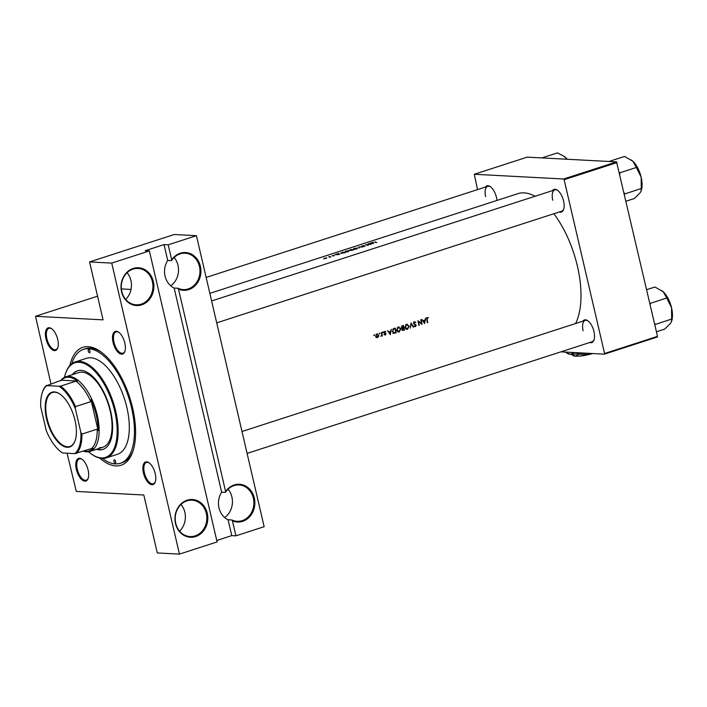 <?xml version="1.0" encoding="UTF-8"?>
<svg xmlns="http://www.w3.org/2000/svg" width="707" height="707" viewBox="0 0 707 707"><rect width="100%" height="100%" fill="white"/><g stroke="black" fill="none" stroke-linecap="round" stroke-linejoin="round"><path stroke-width="1.06" d="M228.061 489.226A18.205 15.819 -87 0 1 231.905 497.048A18.205 15.819 -87 0 1 224.649 517.542M225.462 492.372L225.613 491.551A18.903 16.429 -87 0 1 241.821 484.604A18.903 16.429 -87 0 1 254.308 498.011A18.903 16.429 -87 0 1 249.377 517.064A18.903 16.429 -87 0 1 232.426 520.847L231.887 519.99A18.205 15.819 93 0 0 237.119 521.315A18.205 15.819 93 0 0 253.371 498.188A18.205 15.819 93 0 0 239.046 484.949A18.205 15.819 93 0 0 225.462 492.372L221.653 492.169L174.152 288.049L177.961 288.253A18.205 15.819 93 0 0 183.193 289.587A18.205 15.819 93 0 0 199.445 266.451A18.205 15.819 93 0 0 185.119 253.221A18.205 15.819 93 0 0 171.536 260.644L171.686 259.814A18.903 16.429 -87 0 1 187.894 252.867A18.903 16.429 -87 0 1 200.381 266.283A18.903 16.429 -87 0 1 195.45 285.328A18.903 16.429 -87 0 1 178.5 289.119L177.961 288.253M181.001 504.453A18.205 15.819 -87 0 1 184.854 512.275A18.205 15.819 -87 0 1 179.587 531.134M207.257 513.238A18.903 16.429 -87 0 1 195.609 536.569A18.903 16.429 -87 0 1 175.495 523.525A18.903 16.429 -87 0 1 187.143 500.194A18.903 16.429 -87 0 1 207.257 513.238M175.743 523.313A18.205 15.819 93 0 0 190.068 536.542A18.205 15.819 93 0 0 206.32 513.415A18.205 15.819 93 0 0 191.995 500.185A18.205 15.819 93 0 0 175.743 523.313M174.134 257.489A18.205 15.819 -87 0 1 177.978 265.311A18.205 15.819 -87 0 1 170.723 285.805M127.083 272.725A18.205 15.819 -87 0 1 130.928 280.546A18.205 15.819 -87 0 1 125.66 299.397A24.506 3.835 -13.1 0 1 125.678 299.388M153.331 281.51A18.903 16.429 -87 0 1 141.683 304.841A18.903 16.429 -87 0 1 121.569 291.788A18.903 16.429 -87 0 1 133.216 268.457A18.903 16.429 -87 0 1 153.331 281.51M121.816 291.576A18.205 15.819 93 0 0 136.142 304.814A18.205 15.819 93 0 0 152.394 281.678A18.205 15.819 93 0 0 138.068 268.448A18.205 15.819 93 0 0 121.816 291.576M174.152 288.049A18.205 15.819 -87 0 1 165.058 276.145A18.205 15.819 -87 0 1 167.727 260.441L164.042 244.604L145.218 250.693L149.371 250.914L217.093 541.933L179.454 554.111L111.733 263.101L149.371 250.914M216.757 540.475L231.763 535.614L228.078 519.786L231.887 519.99M228.078 519.786A18.205 15.819 -87 0 1 218.984 507.882A18.205 15.819 -87 0 1 221.653 492.169M124.83 343.036A11.904 5.594 72.1 0 1 124.874 351.397A11.904 5.594 72.1 0 1 119.006 353.076A11.904 5.594 72.1 0 1 113.058 342.409A11.904 5.594 72.1 0 1 118.67 332.219A11.904 5.594 72.1 0 1 124.83 343.036M118.979 332.449A11.206 5.267 -107.9 0 0 116.081 331.875A11.206 5.267 -107.9 0 0 113.995 342.241A11.206 5.267 -107.9 0 0 122.983 353.191A11.206 5.267 -107.9 0 0 124.989 351.034M155.213 473.584A11.904 5.594 72.1 0 1 155.257 481.944A11.904 5.594 72.1 0 1 149.38 483.623A11.904 5.594 72.1 0 1 143.441 472.965A11.904 5.594 72.1 0 1 149.053 462.767A11.904 5.594 72.1 0 1 155.213 473.584M149.354 462.997A11.206 5.267 -107.9 0 0 146.464 462.422A11.206 5.267 -107.9 0 0 144.369 472.789A11.206 5.267 -107.9 0 0 153.357 483.747A11.206 5.267 -107.9 0 0 155.372 481.582M88.11 470.031A11.904 5.594 72.1 0 1 88.154 478.392A11.904 5.594 72.1 0 1 82.286 480.062A11.904 5.594 72.1 0 1 76.338 469.404A11.904 5.594 72.1 0 1 81.95 459.214A11.904 5.594 72.1 0 1 88.11 470.031M82.259 459.435A11.206 5.267 -107.9 0 0 79.361 458.87A11.206 5.267 -107.9 0 0 77.275 469.236A11.206 5.267 -107.9 0 0 86.263 480.186A11.206 5.267 -107.9 0 0 88.269 478.02M57.727 339.475A11.904 5.594 72.1 0 1 57.78 347.835A11.904 5.594 72.1 0 1 51.903 349.514A11.904 5.594 72.1 0 1 45.955 338.847A11.904 5.594 72.1 0 1 51.567 328.658A11.904 5.594 72.1 0 1 57.727 339.475M51.876 328.888A11.206 5.267 -107.9 0 0 48.977 328.313A11.206 5.267 -107.9 0 0 46.892 338.68A11.206 5.267 -107.9 0 0 55.88 349.629A11.206 5.267 -107.9 0 0 57.894 347.473M485.356 187.081A11.904 5.594 72.1 0 1 490.331 186.648A11.904 5.594 72.1 0 1 496.482 197.465A11.904 5.594 72.1 0 1 496.977 200.426M552.45 190.634A11.904 5.594 72.1 0 1 557.425 190.21A11.904 5.594 72.1 0 1 563.585 201.027A11.904 5.594 72.1 0 1 563.638 209.387A11.904 5.594 72.1 0 1 559.352 211.959M216.713 322.852L561.738 211.181A11.206 5.267 -107.9 0 0 563.753 209.025M582.833 321.19A11.904 5.594 72.1 0 1 587.809 320.757A11.904 5.594 72.1 0 1 593.968 331.574A11.904 5.594 72.1 0 1 594.013 339.934A11.904 5.594 72.1 0 1 589.735 342.506M247.088 453.408L592.121 341.737A11.206 5.267 -107.9 0 0 594.127 339.572M69.816 365.634A61.977 29.111 72.1 0 1 100.553 351.6A61.977 29.111 72.1 0 1 132.607 407.921A61.977 29.111 72.1 0 1 132.863 451.446A61.977 29.111 72.1 0 1 99.731 458.083M102.374 458.428A59.874 28.13 -107.9 0 0 115.374 463.889A59.874 28.13 -107.9 0 0 120.402 463.253L122.17 462.687A59.874 28.13 -107.9 0 0 133.216 450.368M373.641 243.429L373.146 242.315L369.24 243.579L373.641 243.429M363.698 245.594L361.401 246.398L364.512 246.416L364.936 245.956L361.781 246.275L363.698 245.594M361.807 246.407L362.161 245.956M364.512 246.416L364.998 246.204M361.94 246.036L361.401 246.398M356.584 248.988L357.38 248.007L353.915 248.511L353.067 249.412L356.584 248.988M348.348 251.648L349.152 250.667L345.688 251.171L344.83 252.072L348.348 251.648M330.947 256.871A74.226 34.873 -107.9 0 0 329.126 256.561L328.755 256.685A74.226 34.873 72.1 0 1 329.365 256.765L329.922 256.897L329.497 257.321L330.31 256.933A74.226 34.873 72.1 0 1 330.576 256.986L330.947 256.871M332.988 256.084L334.296 255.545L332.193 255.554L333.943 255.669L332.988 256.084M376.76 242.421A74.226 34.873 -107.9 0 0 375.09 242.077L374.692 242.192A74.226 34.873 72.1 0 1 376.389 242.536L376.76 242.421M375.134 242.271L375.019 241.794M339.333 254.529L338.839 253.415L334.932 254.679L339.333 254.529M326.148 258.444L326.758 257.755L323.638 258.762L326.148 258.444M342.745 252.152L340.58 253.433L345.246 252.62A74.226 34.873 -107.9 0 0 342.745 252.152L342.789 252.328M353.482 249.951A74.226 34.873 -107.9 0 0 350.981 249.491L349.258 250.375L353.482 249.951M349.894 249.96L349.258 250.375M362.771 246.946L358.476 247.061L359.236 248.086L359.023 247.123L362.771 246.946M368.612 243.782L368.241 243.906A74.226 34.873 72.1 0 1 370.194 244.242L365.439 244.808A74.226 34.873 72.1 0 1 367.94 245.267L368.312 245.152A74.226 34.873 -107.9 0 0 366.341 244.763L371.113 244.251A74.226 34.873 -107.9 0 0 368.612 243.782L368.647 243.959M575.569 323.541A74.226 34.873 -107.9 0 0 577.425 266.23A74.226 34.873 -107.9 0 0 553.864 213.735M535.04 196.272A74.226 34.873 -107.9 0 0 517.869 193.665L209.846 293.361M427.708 322.586A74.226 34.873 -107.9 0 0 427.108 319.449L427.426 318.053L428.451 317.788L427.346 317.567L426.728 319.529A74.226 34.873 72.1 0 1 427.337 322.701L427.311 322.56M427.063 317.699L428.451 317.788L427.346 317.567M426.763 318.017L427.708 318.035M421.133 319.705L420.762 319.82A74.226 34.873 72.1 0 1 421.505 323.523L417.961 320.731A74.226 34.873 72.1 0 1 418.889 325.432L419.26 325.317A74.226 34.873 -107.9 0 0 418.544 321.614L422.052 324.407A74.226 34.873 -107.9 0 0 421.133 319.705M413.719 327.111L411.05 322.966L410.184 328.251L411.235 323.974L413.224 327.085M404.431 330.116A74.226 34.873 -107.9 0 0 403.503 325.414L402.389 325.768L401.355 327.535L402.389 328.481L402.097 329.639L404.431 330.116L402.469 330.302M402.946 330.496L402.486 330.319M395.266 328.075L393.993 328.49L392.358 331.468L394.029 333.306L396.194 332.785A74.226 34.873 -107.9 0 0 395.266 328.075M384.528 334.764L385.395 335.003L385.978 333.854L384.431 332.564L385.695 331.61L384.732 331.424L384.06 332.697L385.615 333.987L384.723 334.384L385.395 335.003L384.9 334.977M385.315 334.579L384.723 334.384M384.484 331.548L385.695 331.61L384.732 331.424M384.228 331.804L385.518 332.007M382.346 335.922A74.226 34.873 -107.9 0 0 381.647 332.484L381.276 332.599A74.226 34.873 72.1 0 1 381.524 333.757L381.692 334.959L380.905 336.329L381.877 335.533A74.226 34.873 72.1 0 1 381.974 336.046L381.948 335.905M376.504 337.495L377.52 337.548L378.563 336.612L378.731 335.251L376.804 333.987L375.62 336.258L376.274 337.354L377.52 337.548L376.274 337.354M377.352 333.907L376.804 333.987M374.056 335.631L374.542 335.136L373.853 335.357M373.879 335.1L374.542 335.136L374.118 334.862M379.385 333.907L379.871 333.412L379.191 333.633M379.208 333.377L379.871 333.412L379.447 333.13M382.664 332.847L383.15 332.352L382.46 332.573M382.478 332.317L383.15 332.352L382.717 332.069M390.282 334.694L391.36 329.338L390.644 331.185L388.779 331.786L387.454 330.602L390.335 334.676M398.704 331.53L398.068 331.857L399.252 331.919L400.922 328.737L398.244 326.988L396.592 330.16L399.252 331.919L398.483 332.034M398.995 326.881L398.244 326.988M406.94 328.861L406.304 329.197L407.479 329.259L409.15 326.068L406.481 324.319L404.828 327.491L407.479 329.259L406.719 329.365M407.223 324.213L406.481 324.319M413.851 322.18L415.937 322.357L414.47 321.729L413.56 323.391L415.866 325.406L415.371 326.192L414.178 326.245L415.416 326.687L416.229 325.264L413.931 323.276L414.815 322.18L413.462 322.109M415.371 326.192L414.452 325.847M424.589 323.594L425.667 318.238L424.951 320.077L423.086 320.686L421.761 319.502L424.642 323.576M121.374 288.924L131.034 289.437M97.548 296.206L35.536 316.276L103.054 319.856L89.577 261.926L111.733 263.101M657.316 337.018L604.379 354.154L604.573 353.5L657.51 336.364L657.316 337.018M560.881 351.847L604.379 354.154M616.557 161.876L527.228 157.14L474.3 174.267L563.629 179.004L616.557 161.876L657.51 336.364M617.061 162.566L564.124 179.702L604.573 353.5M474.3 174.267L477.525 189.609M564.124 179.702L563.629 179.004M490.631 186.878A11.206 5.267 -107.9 0 0 487.742 186.303A11.206 5.267 -107.9 0 0 485.647 196.67M588.118 320.987A11.206 5.267 -107.9 0 0 585.219 320.412A11.206 5.267 -107.9 0 0 583.125 330.779M557.735 190.439A11.206 5.267 -107.9 0 0 554.836 189.865A11.206 5.267 -107.9 0 0 552.75 200.231M67.068 453.214L76.294 491.427L143.813 495.006L157.299 552.936L179.454 554.111M231.763 535.614L235.917 535.835L232.426 520.847M235.917 535.835L264.144 526.697L196.422 235.687L168.195 244.825L171.686 259.814M225.613 491.551L178.5 289.119M35.536 316.276L50.939 383.928M89.577 261.926L174.267 234.512L196.422 235.687M101.463 352.272A59.874 28.13 -107.9 0 0 85.3 348.754L83.532 349.329A59.874 28.13 -107.9 0 0 71.752 363.813M164.042 244.604L168.195 244.825M171.536 260.644L167.727 260.441M377.291 336.541L376.274 337.478M377.441 337.124L375.991 336.143L376.893 334.411L378.36 335.374L377.441 337.124L375.788 337.115M376.159 334.367L377.308 334.349L375.956 334.278M384.095 332.829L384.599 332.856M384.184 333.015L385.129 333.068M384.458 333.297L385.739 333.368M388.267 331.76L388.779 331.786M390.14 333.766L389.071 332.21L390.547 331.733L390.14 333.766L389.637 333.739M388.558 332.175L389.071 332.21M388.39 331.937L390.547 331.733M394.992 332.652L396.194 332.785M395.01 332.723L392.827 333.244M393.666 328.605L395.001 328.675A74.226 34.873 72.1 0 1 395.734 332.423L394.108 332.785M394.161 332.794L392.73 331.344L393.375 329.329L395.001 328.675M392.738 329.294L393.375 329.329M398.297 326.97L398.898 327.368M399.146 331.442L396.963 330.036L398.359 327.465L400.551 328.861L399.146 331.442L397.246 331.459M397.467 327.412L398.987 327.376L397.617 327.306M403.971 329.754L402.469 329.506L403.688 328.242A74.226 34.873 72.1 0 1 403.971 329.754M403.467 329.913L402.08 329.489M403.688 328.242L402.159 328.26L403.441 328.331M402.566 328.039L401.726 327.412L403.237 326.015A74.226 34.873 72.1 0 1 403.591 327.765L401.134 327.968M401.523 327.977L402.336 328.021M401.77 326.13L402.707 326.183M402 325.945L403.237 326.015M406.525 324.301L407.135 324.707M407.382 328.782L405.199 327.376L406.596 324.796L408.787 326.192L407.382 328.782L405.482 328.79M405.703 324.752L407.223 324.707L405.845 324.637M415.212 322.321L415.937 322.357M413.648 323.665L414.169 323.691M414.77 324.566L415.866 324.619M420.833 323.488L421.505 323.523M422.574 320.651L423.086 320.686M424.456 322.666L423.378 321.102L424.854 320.625L424.456 322.666L423.944 322.639M422.874 321.075L423.378 321.102M422.698 320.828L424.854 320.625M338.9 254.529L337.186 254.449L338.609 253.866M339.095 254.529L338.839 253.415M426.781 317.982L427.567 318.026M326.387 257.869L324.009 258.638L326.387 257.869L325.954 258.497M324.045 258.789L324.486 258.152M342.63 252.311A74.226 34.873 72.1 0 1 344.618 252.673L340.951 253.318L342.63 252.311M340.986 253.486L341.039 252.85M348.1 251.727L344.972 252.099M345.237 252.116L345.953 251.206L349.081 250.958M348.781 250.791L348.065 251.595M352.855 250.013L351.105 250.375L352.042 249.836A74.226 34.873 72.1 0 1 352.855 250.013L352.881 250.145M351.14 250.517L351.794 249.916M351.786 249.792L349.62 250.251L350.866 249.642A74.226 34.873 72.1 0 1 351.786 249.792L351.821 249.916M349.656 250.393L350.336 249.81M356.337 249.058L353.208 249.43M353.473 249.456L354.189 248.537L357.017 248.122L357.397 248.643M357.017 248.122L356.301 248.926M359.244 248.086L359.023 247.123M373.411 243.429L373.146 242.315M373.181 243.305L371.493 243.349L372.969 242.872L373.208 243.429M88.72 349.373A1.75 0.822 -107.9 0 0 88.578 349.391A1.75 0.822 -107.9 0 0 88.287 351.158A1.75 0.822 -107.9 0 0 89.506 352.74A1.75 0.822 -107.9 0 0 89.656 352.722A1.75 0.822 -107.9 0 0 89.939 350.946A1.75 0.822 -107.9 0 0 88.72 349.373M114.428 459.85A1.75 0.822 -107.9 0 0 114.287 459.868A1.75 0.822 -107.9 0 0 113.995 461.636A1.75 0.822 -107.9 0 0 115.214 463.218A1.75 0.822 -107.9 0 0 115.365 463.2A1.75 0.822 -107.9 0 0 115.648 461.424A1.75 0.822 -107.9 0 0 114.428 459.85M96.47 449.29A41.315 19.407 -107.9 0 0 99.457 449.846A41.315 19.407 -107.9 0 0 102.93 449.405A41.315 19.407 -107.9 0 0 109.726 407.647A41.315 19.407 -107.9 0 0 80.951 370.353A41.315 19.407 -107.9 0 0 77.478 370.795A41.315 19.407 -107.9 0 0 72.317 374.675M77.779 370.698A41.315 19.407 -107.9 0 0 72.901 374.48M97.053 449.104A41.315 19.407 -107.9 0 0 100.041 449.652A41.315 19.407 -107.9 0 0 103.222 449.307M88.516 451.738A49.72 23.358 -107.9 0 0 91.344 453.974A49.72 23.358 -107.9 0 0 101.331 457.933A49.72 23.358 -107.9 0 0 114.79 411.403A49.72 23.358 -107.9 0 0 79.078 362.276A49.72 23.358 -107.9 0 0 65.415 373.879A49.72 23.358 -107.9 0 0 64.434 377.352M65.415 373.879L65.654 373.181A50.418 23.684 72.1 0 1 75.269 361.94A50.418 23.684 72.1 0 1 79.502 361.41A50.418 23.684 72.1 0 1 114.622 406.914A50.418 23.684 72.1 0 1 106.315 457.88A50.418 23.684 72.1 0 1 102.082 458.41A50.418 23.684 72.1 0 1 91.945 454.407L91.344 453.974M106.315 457.88L117.495 454.265A50.418 23.684 -107.9 0 0 125.793 403.299A50.418 23.684 -107.9 0 0 90.682 357.786A50.418 23.684 -107.9 0 0 86.44 358.325L75.269 361.94M120.402 463.253A59.874 28.13 -107.9 0 0 130.265 402.734A59.874 28.13 -107.9 0 0 88.561 348.692A59.874 28.13 -107.9 0 0 83.532 349.329M60.643 380.79A39.212 18.426 72.1 0 1 65.778 376.787L78.716 372.598A39.212 18.426 72.1 0 1 82.012 372.182A39.212 18.426 72.1 0 1 109.329 407.577A39.212 18.426 72.1 0 1 102.869 447.222A39.212 18.426 72.1 0 1 99.572 447.637M646.64 289.684L654.938 286.998L663.201 291.744A18.948 8.899 -107.9 0 0 661.752 290.559A18.948 8.899 -107.9 0 0 661.681 290.506M650.157 304.779L650.343 303.595L649.76 303.064M650.281 303.347L666.754 298.018L671.553 307.775L671.65 319.06L671.482 321.535L670.545 323.311L664.73 329.091L656.441 331.769M671.535 321.349A18.948 8.899 -107.9 0 0 671.632 321.084A18.948 8.899 -107.9 0 0 671.553 307.775A18.948 8.899 72.1 0 0 663.201 291.744L666.754 298.018M655.186 324.389L655.124 324.142A21.749 10.216 -107.9 0 1 655.097 324.513L671.65 319.06M655.124 324.142L654.452 323.232M609.019 161.47L624.555 156.441L632.818 161.196A18.948 8.899 -107.9 0 0 631.369 160.012A18.948 8.899 -107.9 0 0 631.298 159.959M619.774 174.231L619.906 172.791L619.376 172.508M619.906 172.791L636.371 167.462L641.169 177.227L641.267 188.513L641.099 190.978L640.162 192.764L634.347 198.534L626.057 201.221M641.152 190.802A18.948 8.899 -107.9 0 0 641.249 190.528A18.948 8.899 -107.9 0 0 641.169 177.227A18.948 8.899 72.1 0 0 632.818 161.196L636.371 167.462M624.802 193.842L624.741 193.585A21.749 10.216 -107.9 0 1 624.723 193.957L641.267 188.513M624.741 193.585L624.069 192.684M541.924 157.917L557.452 152.889L564.106 156.335L567.173 159.252M567.253 159.261A18.948 8.899 -107.9 0 0 565.715 157.634A18.948 8.899 -107.9 0 0 564.274 156.45A18.948 8.899 -107.9 0 0 564.195 156.397M67.245 447.301A28.784 13.521 72.1 0 1 46.565 418.862A28.784 13.521 72.1 0 1 54.351 391.934A28.784 13.521 72.1 0 1 60.139 394.223A28.784 13.521 72.1 0 1 75.145 440.585A28.784 13.521 72.1 0 1 67.245 447.301M60.325 394.347A28.36 13.327 -107.9 0 0 54.801 392.217A28.36 13.327 -107.9 0 0 52.415 392.518A28.36 13.327 -107.9 0 0 47.749 421.186A28.36 13.327 -107.9 0 0 67.501 446.789A28.36 13.327 -107.9 0 0 69.887 446.488A28.36 13.327 -107.9 0 0 75.216 440.373M83.859 451.031A38.514 18.09 -107.9 0 0 85.892 451.34A38.514 18.09 -107.9 0 0 93.041 448.388L91.574 448.538A37.816 17.763 -107.9 0 0 97.186 429.14L98.167 430.643A38.514 18.09 -107.9 0 0 90.982 399.773L90.788 401.656A37.816 17.763 -107.9 0 0 75.905 381.17L77.363 381.029A38.514 18.09 -107.9 0 0 68.641 377.238A38.514 18.09 -107.9 0 0 61.491 380.189L46.874 385.615A37.117 17.436 -107.9 0 0 42.296 392.579A37.117 17.436 -107.9 0 0 40.732 406.861L46.238 430.545A37.117 17.436 -107.9 0 0 61.65 452.374A37.117 17.436 -107.9 0 0 62.552 452.975L74.721 453.62A37.117 17.436 -107.9 0 0 80.863 432.375L75.357 408.699A37.117 17.436 -107.9 0 0 59.043 386.261L46.874 385.615M65.778 376.787A39.212 18.426 72.1 0 1 69.074 376.371A39.212 18.426 72.1 0 1 96.382 411.766A39.212 18.426 72.1 0 1 89.93 451.411A39.212 18.426 72.1 0 1 86.634 451.826A39.212 18.426 72.1 0 1 83.426 451.172M77.363 381.029L61.491 380.189M98.167 430.643L90.982 399.773M91.574 448.538L74.721 453.62M80.863 432.375L81.897 434.089A37.816 17.763 72.1 0 1 76.285 453.487M97.186 429.14L81.897 434.089M90.788 401.656L75.499 406.605L75.357 408.699M59.043 386.261L60.608 386.119A37.816 17.763 72.1 0 1 75.499 406.605M75.905 381.17L60.608 386.119M42.296 392.579L42.535 391.881A37.816 17.763 72.1 0 1 46.485 385.368M592.784 353.535A12.602 1.971 166.9 0 1 578.193 356.089M591.246 353.456L588.348 354.419L579.148 354.101L579.033 353.606M579.148 354.101L575.286 356.16L571.168 354.287M582.63 352.996A20.309 3.173 166.9 0 1 570.416 354.26A20.309 3.173 166.9 0 1 568.057 353.774L565.388 352.086M574.544 352.572L570.416 354.26L566.634 352.917M592.051 353.5A15.404 2.413 166.9 0 1 588.348 354.419A15.404 2.413 166.9 0 1 575.286 356.16A15.404 2.413 166.9 0 1 573.492 355.798L572.414 355.144M394.179 332.988L395.363 333.05M393.339 328.773L394.524 328.835M414.037 324.142L415.062 324.195M385.174 334.597L383.901 334.526M385.05 331.813L383.698 331.742M402.981 330.001L401.77 329.93M415.124 326.227L413.913 326.166M427.638 318.026L426.286 317.956M671.632 321.084L671.482 321.535M206.144 277.444L487.742 186.303M641.249 190.528L641.099 190.978M554.836 189.865L211.614 300.952M241.997 431.509L585.219 320.412M89.93 451.411L102.869 447.222M61.65 452.374L62.189 452.754"/></g></svg>
